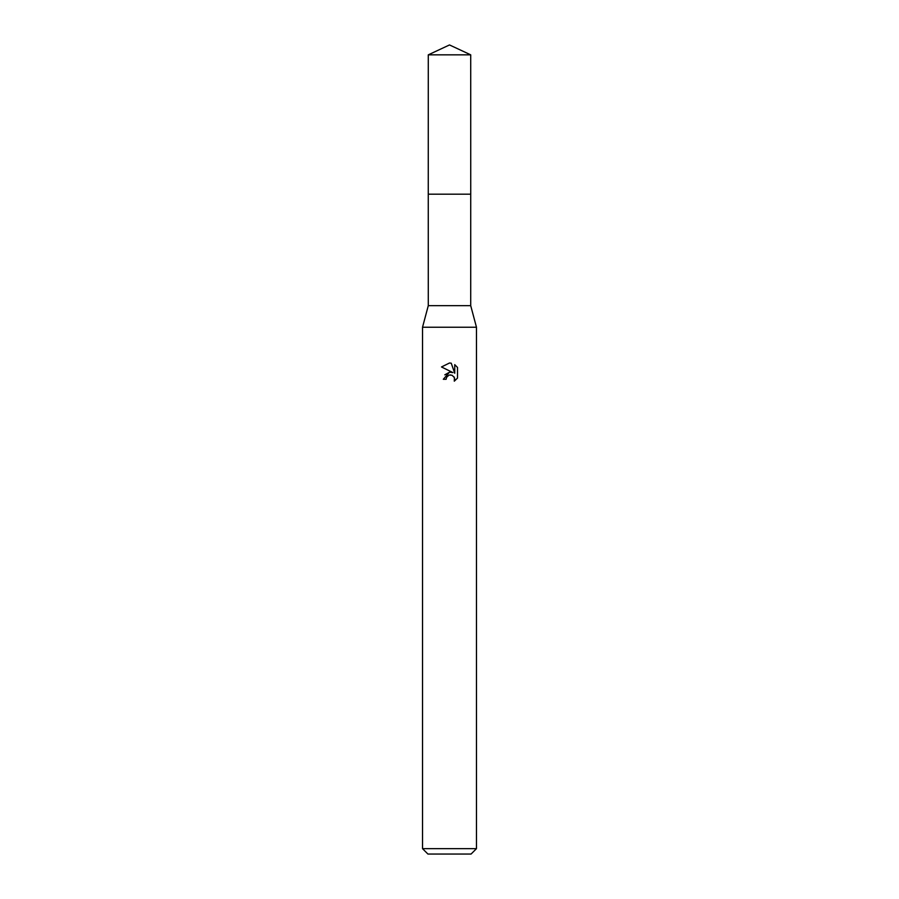 <?xml version="1.0" encoding="UTF-8"?>
<svg xmlns="http://www.w3.org/2000/svg" width="899" height="899" viewBox="0 0 899 899"><rect width="100%" height="100%" fill="white"/><g stroke="black" fill="none" stroke-linecap="round" stroke-linejoin="round"><path stroke-width="1.35" d="M428.284 54.839L470.716 54.839L449.5 44.95L428.284 54.839L428.261 194.184L470.728 194.184L470.716 305.66L476.47 327.236L476.47 848.656L422.53 848.656L427.924 854.05L471.076 854.05L476.47 848.656M470.716 54.839L470.739 194.184L428.261 194.184L428.284 305.66L470.716 305.66M428.284 305.66L422.53 327.236L476.47 327.236M446.129 379.277L446.589 377.322L446.129 379.277L443.297 379.277L449.5 372.186L452.939 372.602L441.488 366.961L449.5 363.005L451.242 363.196L454.737 373.265L454.737 364.646L457.512 367.455L457.512 378.086L454.287 381.176L454.422 377.602L452.085 375.265L449.5 375.04L450.804 374.95M453.995 376.827L454.748 379.243L454.287 381.176L457.512 378.086M452.939 372.602L451.512 372.22M449.522 372.186L444.814 374.838M448.826 375.254L446.589 377.322M457.512 367.455L454.737 364.646M451.242 363.196L449.68 363.016M449.5 363.005L441.488 366.961M422.53 327.236L422.53 848.656"/></g></svg>
